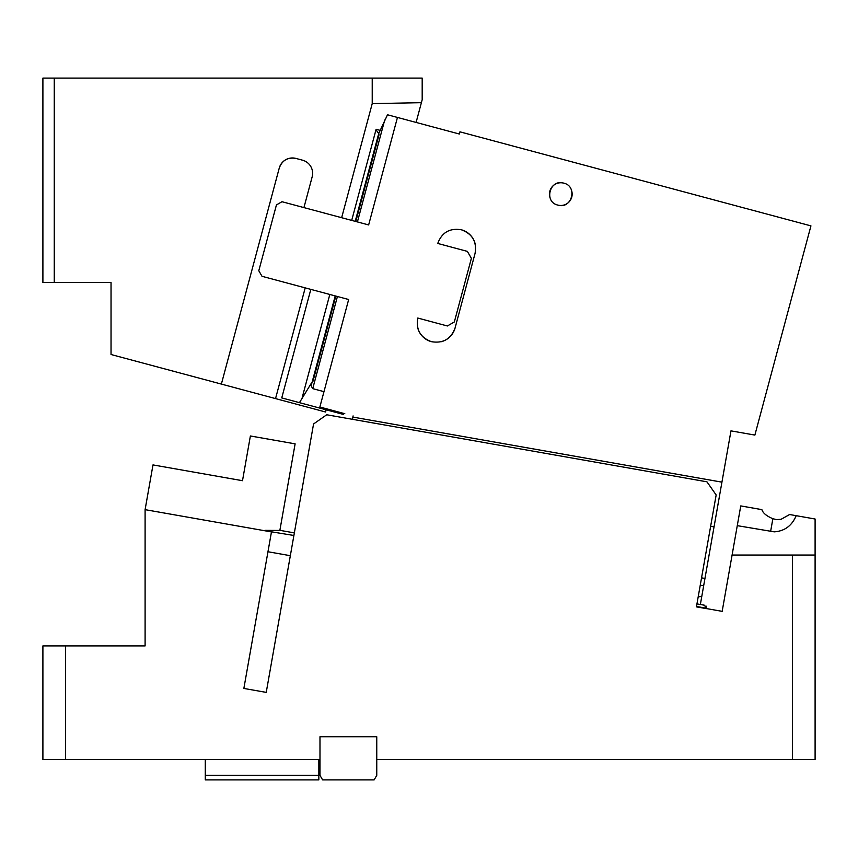 <?xml version="1.0" encoding="UTF-8"?>
<svg xmlns="http://www.w3.org/2000/svg" width="858" height="858" viewBox="0 0 858 858"><rect width="100%" height="100%" fill="white"/><g stroke="black" fill="none" stroke-linecap="round" stroke-linejoin="round"><path stroke-width="1.29" d="M279.869 530.351L295.12 443.854L250.386 435.971L242.503 480.705L152.992 464.918L145.099 509.652L145.099 645.902L65.616 645.902L65.616 759.459L42.9 759.459L42.9 645.902L65.616 645.902M706.584 608.14L706.005 605.995M696.953 603.882L704.225 605.169M698.208 596.771L701.758 596.546L700.364 604.482L704.439 605.201L706.509 608.579L722.168 611.346L740.754 505.909L761.883 509.641C762.923 513.052 766.591 516.076 772.865 518.704L776.383 519.594L781.037 519.326L789.607 514.521L815.1 519.015L815.1 759.459L792.384 759.459L792.384 555.051L815.1 555.051M792.384 759.459L376.759 759.459L376.759 736.743L319.98 736.743L319.98 759.459L65.616 759.459M706.499 608.644L696.428 606.863L716.162 494.969L706.949 481.821L326.716 414.768L313.556 423.981L266.237 692.385L243.865 688.438L271.46 531.928L145.099 509.652M267.975 551.748L290.336 555.694M732.089 555.051L792.384 555.051M737.269 525.654L774.216 531.842C784.587 531.156 791.913 525.761 796.181 515.679M376.759 759.459L376.759 775.353L374.142 779.901L322.608 779.901L319.98 775.353L319.98 759.459M205.287 759.459L205.287 775.353L318.844 775.353L318.844 759.459M293.897 535.478L263.192 530.469M264.908 530.362L280.491 530.448L294.358 532.893L280.491 530.448M770.602 531.531L772.865 518.704L776.383 519.594L781.037 519.326L789.607 514.521M205.287 775.353L205.287 779.901L318.844 779.901L318.844 775.353M372.222 78.099L422.19 78.099L422.19 99.721L421.396 102.67L372.222 103.625L372.222 78.099L54.258 78.099L54.258 282.507L111.036 282.507L111.036 354.515L221.375 384.084L279.258 168.061A13.631 13.631 0 0 1 295.946 158.43L302.531 160.189A13.631 13.631 0 0 1 312.162 176.877L303.936 207.593M372.222 103.625L341.656 217.696M295.946 158.43C287.741 157.068 282.175 160.274 279.258 168.061M221.375 384.084L275.536 398.595L305.201 287.88M275.536 398.595L325.579 412.001L326.158 409.802M54.258 282.507L42.9 282.507L42.9 78.099L54.258 78.099M343.329 414.403L343.844 413.438L343.329 414.403L281.746 397.908L310.821 289.382M421.396 102.67L416.098 122.437M376.115 129.279L379.858 130.277L376.115 129.279L351.705 220.388M311.647 383.901L311.025 383.73L299.453 402.649M311.025 383.73L311.99 382.625M375.997 129.73L378.71 133.623M323.981 391.656L312.73 388.642L311.122 385.864L335.221 295.924M344.798 413.695L319.862 407.014L348.659 299.517L262.012 276.297L258.794 270.742L276.437 204.923L281.992 201.716L368.65 224.935L397.458 117.439L459.352 134.02L459.931 131.832L810.939 225.879L754.879 435.081L730.973 430.866L703.667 585.757L700.257 585.156M397.458 117.439L387.505 114.768L378.721 133.58L355.212 221.332M353.088 415.916L352.488 419.315M352.885 417.085L721.932 482.153M461.4 229.794C449.774 227.863 441.891 232.421 437.752 243.447L467.374 251.383L471.385 258.333L454.343 321.954L447.383 325.976L417.771 318.039C415.84 329.654 420.388 337.537 431.424 341.677C443.039 343.608 450.922 339.06 455.062 328.035L475.053 253.442C476.984 241.817 472.426 233.934 461.4 229.794A19.305 19.305 0 0 1 475.171 243.919M563.749 183.151C549.774 178.689 543.532 201.984 557.872 205.094C571.836 209.567 578.077 186.272 563.749 183.151A11.358 11.358 0 0 0 550.203 198.187M710.639 526.286L714.049 526.887M701.544 577.842L704.954 578.442M701.758 596.546L703.667 585.757M417.653 327.563A19.305 19.305 0 0 0 431.424 341.677M440.926 341.806A19.305 19.305 0 0 0 455.062 328.035M557.872 205.094A11.358 11.358 0 0 0 571.407 190.058M706.563 608.247L696.503 606.467M379.032 134.76L355.802 221.493M335.81 296.074L312.998 381.22M329.815 294.476L302.231 397.436M312.73 388.642L337.419 296.503M357.411 221.922L384.716 119.991"/></g></svg>
